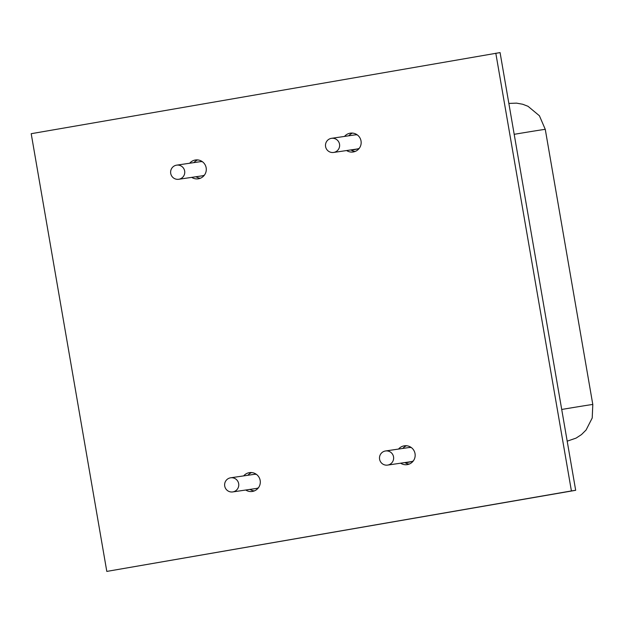 <?xml version="1.0" encoding="UTF-8"?>
<svg xmlns="http://www.w3.org/2000/svg" width="624" height="624" viewBox="0 0 624 624"><rect width="100%" height="100%" fill="white"/><g stroke="black" fill="none" stroke-linecap="round" stroke-linejoin="round"><path stroke-width="0.94" d="M243.664 475.894A9.516 9.43 81.7 0 1 260.185 480.566A9.516 9.43 81.7 0 1 245.739 490.019M344.526 136.414A9.516 9.43 81.7 0 1 361.046 141.086A9.516 9.43 81.7 0 1 346.601 150.54M398.533 449.069A9.516 9.43 81.7 0 1 415.054 453.734A9.516 9.43 81.7 0 1 400.608 463.195M189.665 163.238A9.516 9.43 81.7 0 1 206.177 167.911A9.516 9.43 81.7 0 1 191.732 177.372M170.719 173.417A7.137 7.075 81.7 0 1 176.654 165.149A7.137 7.075 81.7 0 1 184.657 171.007A7.137 7.075 81.7 0 1 178.729 179.275A7.137 7.075 81.7 0 1 170.719 173.417M238.664 483.655A7.137 7.075 -98.3 0 0 230.662 477.797A7.137 7.075 -98.3 0 0 224.726 486.073A7.137 7.075 -98.3 0 0 232.729 491.93A7.137 7.075 -98.3 0 0 238.664 483.655M325.588 146.593A7.137 7.075 -98.3 0 0 333.59 152.451A7.137 7.075 -98.3 0 0 339.526 144.175A7.137 7.075 -98.3 0 0 331.523 138.325A7.137 7.075 -98.3 0 0 325.588 146.593M393.533 456.83A7.137 7.075 81.7 0 1 387.598 465.098A7.137 7.075 81.7 0 1 379.595 459.241A7.137 7.075 81.7 0 1 385.531 450.973A7.137 7.075 81.7 0 1 393.533 456.83M500.074 52.588L575.679 490.3L106.805 571.412L31.2 133.7L500.074 52.588M495.807 53.219L571.412 490.932L575.679 490.3M571.412 490.932L106.805 571.412M254.35 490.909A9.516 9.43 81.7 0 1 250.006 489.395M247.931 475.27A9.516 9.43 81.7 0 1 251.659 472.571M355.212 151.429A9.516 9.43 81.7 0 1 350.867 149.916M348.793 135.79A9.516 9.43 81.7 0 1 352.529 133.091M409.219 464.084A9.516 9.43 81.7 0 1 404.875 462.571M402.8 448.438A9.516 9.43 81.7 0 1 406.528 445.747M200.343 178.253A9.516 9.43 81.7 0 1 195.998 176.74M193.931 162.614A9.516 9.43 81.7 0 1 197.66 159.916M201.981 161.413L200.093 161.71A7.137 7.075 81.7 0 1 202.496 161.772M258.102 488.186L256.168 488.491A7.137 7.075 -98.3 0 0 258.445 487.742M357.357 134.948A7.137 7.075 -98.3 0 0 354.962 134.885L357.146 134.792M405.413 462.899L411.661 461.596A7.137 7.106 -101.8 0 1 410.553 461.737M413.314 460.918A7.137 7.075 81.7 0 1 411.037 461.666L411.146 461.651M256.495 474.427A7.137 7.075 -98.3 0 0 254.101 474.365L230.662 477.797M333.59 152.451L357.037 149.011A7.137 7.075 -98.3 0 0 359.315 148.262M561.709 409.453A237.962 0.827 -9.8 0 1 590.608 404.765A237.962 0.827 -9.8 0 1 592.8 404.5L545.275 129.371A237.962 0.827 170.2 0 0 543.091 129.636A237.962 0.827 170.2 0 0 514.184 134.316M356.546 149.081A7.137 7.106 78.2 0 0 357.653 148.941L351.406 150.244M411.146 447.447L408.97 447.541A7.137 7.075 81.7 0 1 411.364 447.603M204.446 175.087A7.137 7.075 81.7 0 1 202.168 175.835L178.729 179.275M411.661 461.596L413.127 461.159M176.654 165.149L200.093 161.71M411.037 461.666L387.598 465.098M567.193 441.168L576.061 438.118L581.49 434.577L586.076 430.014L592.215 417.994L592.8 404.5M508.849 103.412L516.547 103.139L522.686 104.247L528.029 106.306L539.417 115.768L545.275 129.371M408.97 447.541L385.531 450.973M359.12 148.512L357.653 148.941M331.523 138.325L354.962 134.885M256.168 488.491L232.729 491.93M254.101 474.365L255.98 474.068M204.095 175.539L202.168 175.835"/></g></svg>
